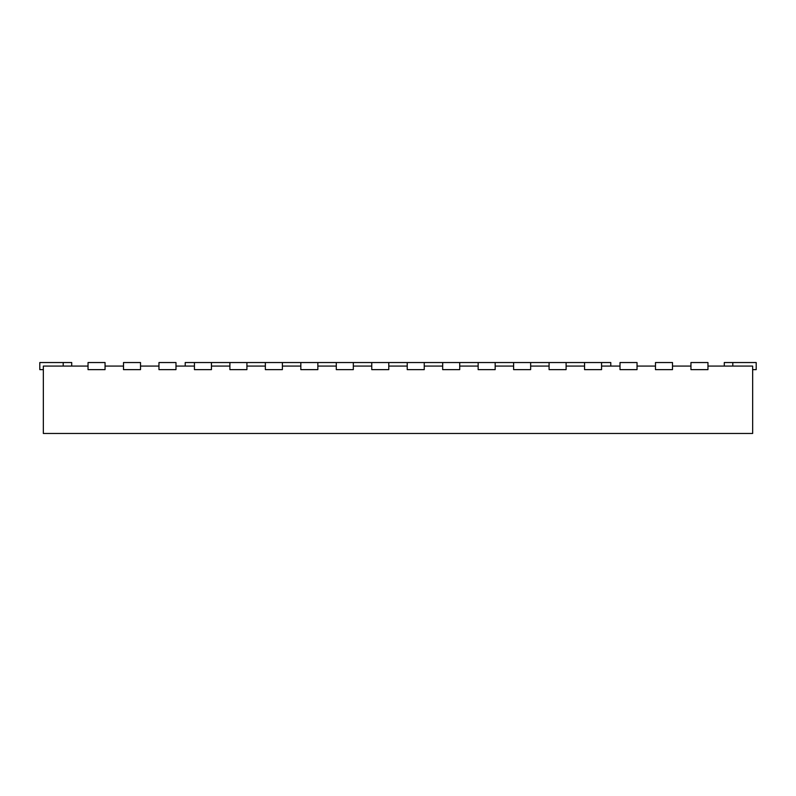 <?xml version="1.0" encoding="UTF-8"?>
<svg xmlns="http://www.w3.org/2000/svg" width="796" height="796" viewBox="0 0 796 796"><rect width="100%" height="100%" fill="white"/><g stroke="black" fill="none" stroke-linecap="round" stroke-linejoin="round"><path stroke-width="1.19" d="M88.038 366.08L43.342 366.08L43.342 433.462L752.658 433.462L752.658 366.08L707.962 366.08M105.052 366.08L123.499 366.08M140.524 366.08L158.961 366.08M175.986 366.08L194.433 366.08M211.447 366.08L229.895 366.08M246.919 366.08L265.357 366.08M282.381 366.08L300.828 366.08M317.853 366.08L336.29 366.08M353.315 366.08L371.752 366.08M388.776 366.08L407.224 366.08M424.248 366.08L442.685 366.08M459.71 366.08L478.147 366.08M495.172 366.08L513.619 366.08M530.643 366.08L549.081 366.08M566.105 366.08L584.553 366.08M601.567 366.08L620.014 366.08M637.039 366.08L655.476 366.08M672.501 366.08L690.948 366.08M194.433 362.538L211.447 362.538L211.447 369.633L194.433 369.633L194.433 362.538L185.209 362.538L185.209 366.08M211.447 362.538L610.791 362.538L610.791 366.08M71.72 366.08L71.72 362.538L63.202 362.538L63.202 366.08M63.202 362.538L39.8 362.538L39.8 369.633L43.342 369.633M752.658 369.633L756.2 369.633L756.2 362.538L724.28 362.538L724.28 366.08M88.038 362.538L88.038 369.633L105.052 369.633L105.052 362.538L88.038 362.538M123.499 362.538L123.499 369.633L140.524 369.633L140.524 362.538L123.499 362.538M158.961 362.538L158.961 369.633L175.986 369.633L175.986 362.538L158.961 362.538M229.895 362.538L229.895 369.633L246.919 369.633L246.919 362.538M265.357 362.538L265.357 369.633L282.381 369.633L282.381 362.538M300.828 362.538L300.828 369.633L317.853 369.633L317.853 362.538M336.29 362.538L336.29 369.633L353.315 369.633L353.315 362.538M371.752 362.538L371.752 369.633L388.776 369.633L388.776 362.538M407.224 362.538L407.224 369.633L424.248 369.633L424.248 362.538M442.685 362.538L442.685 369.633L459.71 369.633L459.71 362.538M478.147 362.538L478.147 369.633L495.172 369.633L495.172 362.538M513.619 362.538L513.619 369.633L530.643 369.633L530.643 362.538M549.081 362.538L549.081 369.633L566.105 369.633L566.105 362.538M584.553 362.538L584.553 369.633L601.567 369.633L601.567 362.538M620.014 362.538L620.014 369.633L637.039 369.633L637.039 362.538L620.014 362.538M655.476 362.538L655.476 369.633L672.501 369.633L672.501 362.538L655.476 362.538M690.948 362.538L690.948 369.633L707.962 369.633L707.962 362.538L690.948 362.538M732.798 362.538L732.798 366.08"/></g></svg>
